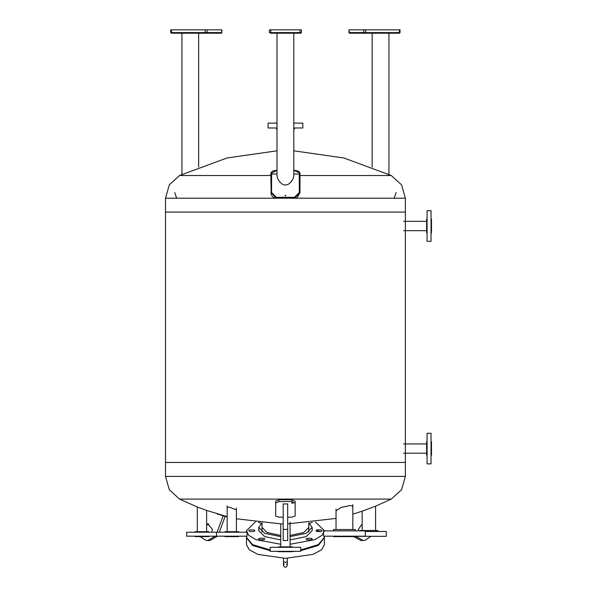 <?xml version="1.0" encoding="UTF-8"?>
<svg xmlns="http://www.w3.org/2000/svg" width="597" height="597" viewBox="0 0 597 597"><rect width="100%" height="100%" fill="white"/><g stroke="black" fill="none" stroke-linecap="round" stroke-linejoin="round"><path stroke-width="0.9" d="M293.217 503.099L291.552 503.152L292.381 502.741L293.217 503.099M295.164 514.368L295.164 501.189L291.821 499.719L279.023 499.719L275.687 501.189L275.687 514.368M283.194 517.233L279.023 517.151L275.687 516.106L275.687 503.032L279.023 501.577L291.821 501.577L295.164 503.032L295.164 516.106L291.821 517.151L287.65 517.233M295.164 503.032L295.164 501.189M275.687 503.032L275.687 501.189M287.65 503.958L283.194 503.958M287.65 503.868L287.65 540.501L283.194 540.501L283.194 503.868M217.024 513.853L227.129 517.039M225.106 516.592L219.323 532.211M217.509 536.188L209.89 540.501L207.659 540.501L215.286 536.188M208.778 523.957L206.607 525.3M217.099 532.211L223.106 515.995M206.607 523.95L207.659 523.808L212.48 529.375L211.808 532.211M200.331 536.606L205.726 540.278L207.659 540.501M352.834 514.218L353.827 513.853M355.655 536.322L363.185 540.501L365.118 540.278L370.513 536.606M358.543 530.875L358.364 529.375L362.17 523.935M363.185 540.501L360.961 540.501L353.633 536.606M277.038 33.186L277.038 176.137L277.806 179.04L279.747 181.966L282.366 184.242L285.03 185.16L288.202 184.398L290.694 182.406L292.776 179.555L293.814 176.137L293.814 33.186M299.291 192.435L300.03 192.607L300.03 173.518L299.246 172.764L299.291 192.435L294.53 197.316L294.463 198.174L300.03 192.607L297.284 197.406M294.53 197.316L276.321 197.316L276.381 198.174L295.627 198.055M276.321 197.316L271.56 192.435L270.814 192.607L276.381 198.174L275.411 198.092M270.814 173.608L277.038 170.287M277.038 170.212L272.993 170.966L271.269 172.227L270.814 173.518L271.21 194.659M271.56 192.435L271.605 173.996L270.814 174.749M285.008 195.443L285.829 195.376L285.523 195.868L285.03 195.6M293.814 170.212L297.851 170.966L299.597 172.257L300.03 173.608M293.814 173.996L299.246 173.996L300.03 174.496M271.531 195.338L272.613 196.704M273.187 197.167L274.889 197.973M295.866 197.995L296.485 197.794M270.814 33.186L300.866 33.186L301.418 32.634L301.418 29.85L269.426 29.85L269.426 32.634L270.814 33.186L270.814 32.634L269.426 32.634M176.637 198.174L174.757 192.607M181.898 174.361L181.898 33.186L171.309 33.186L220.897 33.186M171.727 33.186L170.749 32.634L170.749 29.85L221.868 29.85L221.868 32.634L221.203 33.186M396.095 192.607L394.207 198.174M349.954 33.186L399.542 33.186L388.946 33.186L388.946 174.361M349.648 33.186L348.976 32.634L348.976 29.85L400.094 29.85L400.094 32.634L399.124 33.186M359.849 536.322L377.931 536.322M355.29 536.322L386.281 536.322L386.281 531.457L365.312 531.457M359.849 530.875L359.849 530.479L377.931 530.479L377.931 531.457M270.814 175.496L179.578 175.496L169.317 184.831L165.511 198.174L165.511 212.084L405.333 212.084L165.511 212.084L165.511 476.391L169.317 489.734L179.578 499.07L391.274 499.07L375.61 506.152L362.17 511.181L362.17 530.479M292.239 547.315L292.239 546.837L278.605 546.837L278.605 547.315M300.724 547.315L270.12 547.315L270.12 551.292L300.724 551.292L300.724 547.315M292.239 551.292L292.239 551.71L278.605 551.71L278.605 551.292M238.591 532.211L238.591 531.733L224.957 531.733L224.957 532.211M216.472 536.188L247.076 536.188L247.076 532.211L186.66 532.211L186.66 536.188L216.472 536.188L216.472 532.211M238.591 536.188L238.591 536.606L224.957 536.606L224.957 536.188M195.144 532.211L195.144 531.733L208.771 531.733L208.771 532.211M195.144 536.188L195.144 536.606L208.771 536.606L208.771 536.188M179.563 499.062L197.308 506.987L206.607 510.465L206.607 531.733M333.589 536.188L333.589 536.606L355.29 536.606L355.29 536.188M359.2 536.188L365.312 536.188L365.312 530.875L323.574 530.875L323.574 536.188L359.2 536.188M333.589 530.875L333.589 529.509L355.29 529.509L355.29 530.875M246.486 537.696L252.531 545.412L270.12 550.665M275.262 551.292L280.777 551.665M281.888 551.71L288.963 551.71M290.067 551.665L295.59 551.292M300.724 550.665L318.313 545.412L324.358 537.696M319.902 531.726L316.731 529.949M246.471 538.091L246.471 544.703L249.21 549.74L257.882 554.374L285.426 558.382L312.962 554.374L321.641 549.74L324.372 544.703L324.372 538.091M321.179 531.457L316.806 531.457L315.903 530.688L316.806 529.92L321.179 529.92L322.082 530.688L321.179 531.457M249.673 529.92L254.046 529.92L254.949 530.688L254.046 531.457L249.673 531.457L248.762 530.688L249.673 529.92M261.24 523.427L258.598 522.368M311.343 539.792L306.97 539.792L306.067 539.024L306.97 538.255L311.343 538.255L312.253 539.024L311.343 539.792M312.253 522.368L309.612 523.427M259.501 539.792L258.598 539.024L259.501 538.255L263.874 538.255L264.777 539.024L263.874 539.792L259.501 539.792M262.008 522.897L258.717 527.405L264.762 533.352L280.777 536.643M290.067 536.643L306.082 533.352L312.134 527.405L308.836 522.897M290.067 539.927L306.082 536.636L312.134 530.688L312.134 527.405M258.717 527.405L258.717 530.688L264.762 536.636L280.777 539.927M262.016 527.405L267.113 532.531L280.777 535.464M290.067 535.464L303.731 532.531L308.836 527.405M246.471 536.188L246.471 537.307L252.531 544.636L270.12 549.882M300.724 549.882L318.313 544.636L324.372 537.307L324.372 536.188M255.389 521.987L246.471 530.688L248.755 535.308L256.061 539.681L280.777 544.27M290.067 544.27L314.783 539.681L322.089 535.308L324.372 530.688L315.462 521.987M276.381 123.139L277.038 122.855M293.814 122.855L294.463 123.139M277.038 128.004L268.038 128.004L268.038 123.139L277.038 123.139M293.814 123.139L302.813 123.139L302.813 128.004L293.814 128.004M277.038 128.982L276.381 128.982L276.381 128.004M293.814 128.982L294.463 128.982L294.463 128.004M427.094 441.758L426.616 441.758L426.616 455.384L427.094 455.384M427.094 433.273L427.094 463.869L431.071 463.869L431.071 433.265L427.094 433.265M431.071 441.758L431.489 441.758L431.489 455.384L431.071 455.384M427.094 219.181L426.616 219.181L426.616 232.808M427.094 210.696L427.094 241.3L431.071 241.3L431.071 210.696L427.094 210.696M431.071 219.181L431.489 219.181L431.489 232.808M165.511 198.174L405.333 198.174L405.333 462.481L165.511 462.481L405.333 462.481L405.333 476.391L401.535 489.734L391.274 499.07M227.129 507.614L228.785 506.987L236.419 509.845M280.777 546.837L280.777 523.838L283.194 523.838M287.65 523.838L336.051 518.442M336.051 510.831L341.096 507.472L350.372 505.458L352.834 506.39M300.03 175.496L391.274 175.496L343.857 157.959L293.814 150.825M291.821 501.577L291.821 499.719M279.023 501.577L279.023 499.719M287.65 529.375L283.194 529.375M223.45 516.106L223.45 515.681M293.814 170.287L299.246 172.764M277.038 173.996L271.605 173.996L271.605 172.764M300.03 33.186L300.03 32.634L270.814 32.634L270.814 29.85M301.418 32.634L300.03 32.634L300.03 29.85M205.458 33.186L205.181 32.634L171.443 32.634L171.443 29.85M206.599 33.186L207.077 32.634L205.181 32.634L205.181 29.85M221.681 29.85L221.681 32.634L207.077 32.634L207.077 29.85M399.4 29.85L399.4 32.634L365.67 32.634L365.394 33.186M365.67 29.85L365.67 32.634L363.767 32.634L364.252 33.186M363.767 29.85L363.767 32.634L349.163 32.634L349.163 29.85M283.515 558.367L283.515 561.717L285.426 562.389L287.329 561.717L287.329 564.978M283.515 564.978L283.739 566.217L284.859 567.15L286.262 567.046L287.329 565.329L286.709 563.919M165.511 476.391L405.333 476.391M198.674 33.186L198.674 167.041M170.749 32.634L171.309 33.186M221.868 32.634L221.315 33.186M372.17 33.186L372.17 167.041M400.094 32.634L399.542 33.186M348.976 32.634L349.536 33.186M375.61 506.152L375.61 530.479M236.419 508.077L236.419 531.733M227.129 505.823L227.129 531.733M197.308 506.987L197.308 531.733M352.834 504.592L352.834 529.509M336.051 509.069L336.051 529.509M308.836 522.733L308.836 531.92M262.008 522.733L262.008 531.92M287.329 558.367L287.329 561.717M283.515 561.717L283.515 565.329L284.142 563.919M246.471 530.688L246.471 532.211M290.067 522.174L290.067 546.837M403.669 443.922L426.616 443.922M403.669 453.22L426.616 453.22M427.094 232.815L426.616 232.815M431.489 232.815L431.071 232.815M403.669 221.353L426.616 221.353M403.669 230.643L426.616 230.643M362.17 511.181L352.834 514.151M280.777 523.838L236.419 518.793M227.129 516.644L206.607 510.465M405.333 198.174L401.535 184.831L391.274 175.496M179.563 175.503L226.979 157.959L277.038 150.825"/></g></svg>
